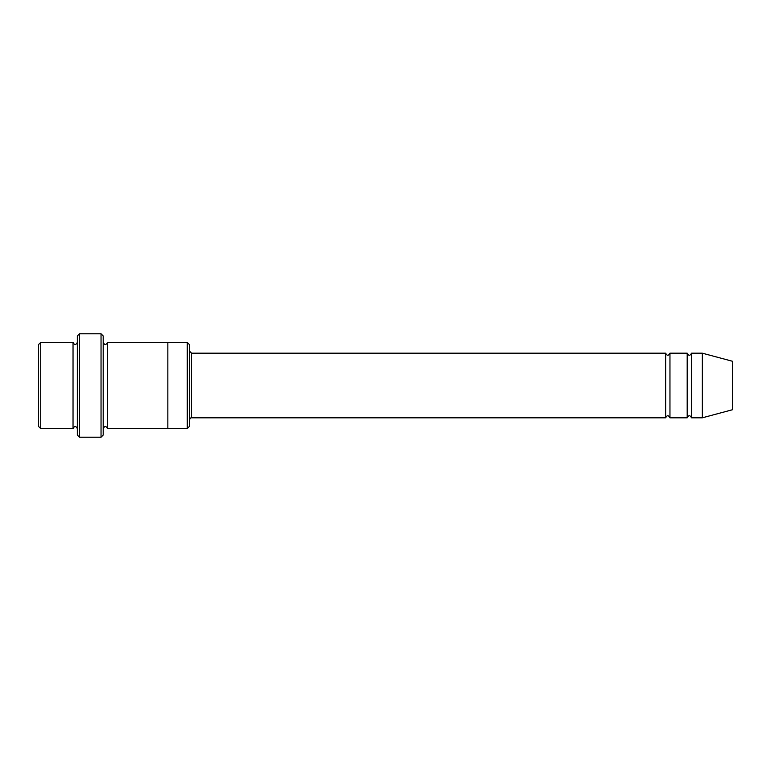 <?xml version="1.0" encoding="UTF-8"?>
<svg xmlns="http://www.w3.org/2000/svg" width="771" height="771" viewBox="0 0 771 771"><rect width="100%" height="100%" fill="white"/><g stroke="black" fill="none" stroke-linecap="round" stroke-linejoin="round"><path stroke-width="0.58" stroke-dasharray="3.85 2.89" d="M687.192 417.824L687.192 353.176M669.96 353.176L669.96 417.824M189.396 351.017L189.396 419.983L189.396 351.017M189.396 426.44L189.396 344.56M73.033 428.599L73.033 342.401M77.341 428.599L77.341 342.401L77.341 428.599M40.709 342.401L40.709 428.599M38.55 344.56L38.55 426.44M187.247 428.599L187.247 342.401M665.643 417.824L665.643 353.176M691.51 353.176L691.51 417.824M702.285 353.176L702.285 417.824M732.45 361.262L732.45 409.738M103.198 435.066L103.198 335.934M103.198 428.599L103.198 342.401L103.198 428.599M107.506 342.401L107.506 428.599M77.341 335.934L77.341 435.066M167.847 428.599L167.847 342.401M101.04 437.215L101.04 333.785M79.49 333.785L79.49 437.215M191.555 417.824L191.555 353.176"/><path stroke-width="1.16" d="M189.396 351.017L191.555 353.176L665.643 353.176L665.643 417.824C667.079 415.049 668.515 415.049 669.96 417.824L687.192 417.824C688.628 415.049 690.064 415.049 691.51 417.824L691.51 353.176L702.285 353.176L702.285 417.824L691.51 417.824M669.96 417.824L669.96 353.176L687.192 353.176L687.192 417.824M189.396 344.56L189.396 426.44L187.247 428.599L187.247 342.401L189.396 344.56M77.341 342.401C75.905 345.186 74.469 345.186 73.033 342.401L73.033 428.599C74.469 425.814 75.905 425.814 77.341 428.599M40.709 342.401L38.55 344.56L38.55 426.44L40.709 428.599L40.709 342.401L73.033 342.401M40.709 428.599L73.033 428.599M702.285 417.824L732.45 409.738L732.45 361.262L702.285 353.176M101.04 333.785L103.198 335.934L103.198 435.066L101.04 437.215L79.49 437.215L79.49 333.785L101.04 333.785L101.04 437.215M103.198 428.599C104.634 425.823 106.07 425.823 107.506 428.599L107.506 342.401C106.07 345.177 104.634 345.177 103.198 342.401M79.49 437.215L77.341 435.066L77.341 335.934L79.49 333.785M107.506 428.599L187.247 428.599M167.847 428.599L167.847 342.401L187.247 342.401M191.555 353.176L191.555 417.824L665.643 417.824M691.51 353.176C690.064 355.951 688.628 355.951 687.192 353.176M669.96 353.176C668.515 355.951 667.079 355.951 665.643 353.176M107.506 342.401L167.847 342.401M191.555 417.824C191.073 417.371 190.35 418.084 189.396 419.983"/></g></svg>
